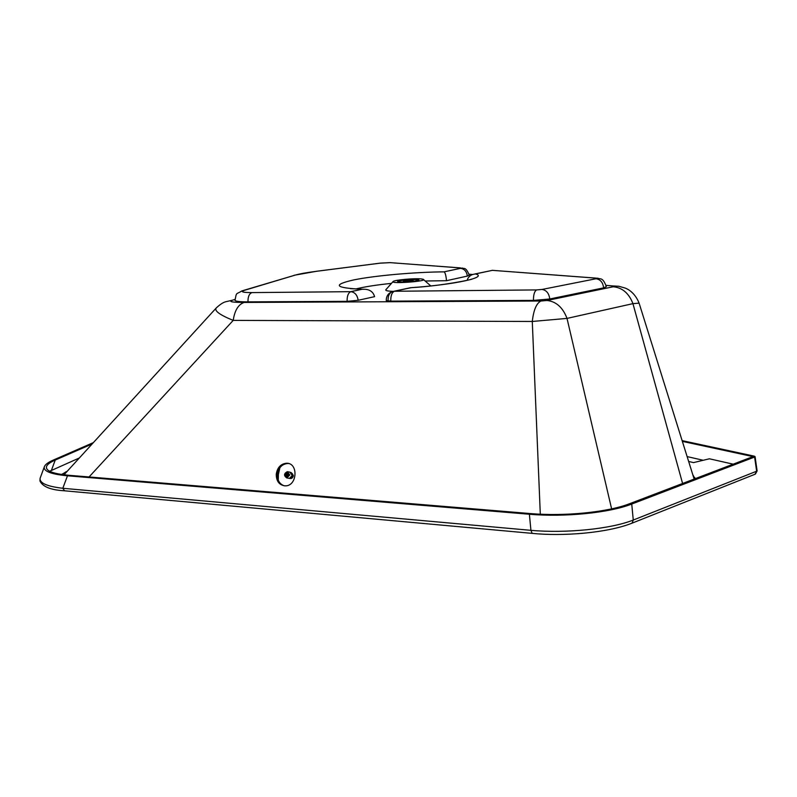 <?xml version="1.0" encoding="UTF-8"?>
<svg xmlns="http://www.w3.org/2000/svg" width="797" height="797" viewBox="0 0 797 797"><rect width="100%" height="100%" fill="white"/><g stroke="black" fill="none" stroke-linecap="round" stroke-linejoin="round"><path stroke-width="1.2" d="M611.618 508.865L567.016 318.401L532.286 321.47L540.306 514.204M276.24 474.315C276.32 481.298 279.289 485.154 285.157 485.851C297.291 486.359 298.696 462.858 286.551 463.236C280.753 463.814 277.316 467.51 276.24 474.315M61.618 474.474L67.307 471.176M89.055 476.975L233.212 320.394C234.716 310.362 238.373 304.384 244.171 302.442C232.236 302.412 228.291 301.674 232.335 300.24L225.641 301.774C223.21 302.362 220.102 304.404 216.306 307.901C213.995 310.7 219.633 314.865 233.212 320.394L532.286 321.47C533.582 310.033 536.471 303.209 540.964 301.007L244.171 302.442M284.33 485.821C279.637 484.178 277.336 480.412 277.426 474.534C278.492 467.739 281.929 464.053 287.727 463.475L288.574 463.535M692.762 474.633L694.954 478.768M682.591 483.48L632.948 303.637C628.923 293.266 622.347 287.637 613.232 286.761L547.011 300.479L540.964 301.007M694.157 479.067L639.104 303.149L632.948 303.637L567.016 318.401C562.851 307.463 556.186 301.495 547.011 300.479M467.341 276.081L469.254 275.214C465.757 266.278 463.695 269.107 462.409 268.051L460.437 268.36C464.372 268.828 466.673 271.398 467.341 276.081L446.499 280.703L425.14 281.002M391.447 283.373C376.025 284.977 364.109 286.85 355.711 288.992M234.966 300.031L235.005 300.419C235.872 301.386 240.196 301.864 247.997 301.864L347.103 301.356L358.152 300.3L374.6 296.653C373.305 292.12 370.137 289.67 365.096 289.281L362.157 289.261C334.81 287.946 332.04 284.828 353.848 279.896C375.048 275.593 414.779 272.076 443.969 271.857C445.154 272.325 445.991 275.274 446.499 280.703M393.011 281.6L385.887 289.709C385.18 290.606 387.601 291.154 393.17 291.373M549.751 298.995L603.618 287.866L606.328 286.661C602.701 276.768 600.41 279.538 598.049 278.263L595.877 278.133L596.017 278.751L542.04 289.45L536.63 289.919C534.458 291.224 533.402 294.721 533.452 300.409L549.751 298.995C549.043 293.356 546.473 290.178 542.04 289.45M533.452 300.409L390.769 301.136L386.256 300.489M639.084 303.089C634.601 291.921 626.99 288.733 625.147 288.066L618.91 286.272L612.923 285.934C614.656 286.113 614.766 286.382 613.232 286.761M358.152 300.3C357.365 295.119 354.914 292.24 350.81 291.672C348.219 292.868 346.984 296.105 347.103 301.356M421.115 278.9C414.111 278.143 393.987 280.036 393.051 281.55C390.052 284.2 429.324 281.182 423.117 279.239L421.115 278.9M474.723 274.019L492.367 270.342L475.42 273.959C488.382 277.197 455.894 284.529 411.043 287.697L410.236 287.737M475.42 273.959L472.99 274.387C470.001 275.363 468.048 277.336 467.132 280.305M595.877 278.133L492.367 270.342L596.066 278.113M388.109 299.782C388.019 295.637 389.484 292.897 392.503 291.563L394.366 291.264C391.865 292.489 390.669 295.777 390.769 301.136M399.267 281.879C404.477 282.497 420.158 280.863 418.863 279.847C418.395 278.452 396.248 280.155 397.673 281.48L399.267 281.879M755.008 474.245L756.642 471.216L633.266 520.043C611.229 528.939 565.97 533.532 530.922 530.334L532.167 533.372M93.369 442.624L53.379 460.038C47.969 462.409 44.931 464.721 44.273 466.972C43.496 471.326 51.227 474.265 67.486 475.789L62.804 488.282L64.627 490.813M755.078 456.681L757.12 470.897L756.642 471.216L754.61 457.04L631.742 504.053C609.556 512.84 564.585 517.363 529.397 514.244L530.922 530.334L62.804 488.282C47.123 486.439 39.551 483.131 40.089 478.339L40.338 477.662M418.843 280.036L418.644 279.926C416.572 278.87 398.351 280.265 397.713 281.52M92.173 443.939L55.232 460.058L51.367 470.489L79.371 457.966M51.367 470.489L49.683 471.276M733.2 464.173L709.42 458.793L693.52 462.599L688.648 461.473M687.124 456.591L703.243 460.277M682.362 441.379L752.996 456.611L629.7 503.674C608.121 512.202 564.505 516.576 530.344 513.567L68.97 475.301C53.2 473.826 45.698 470.977 46.455 466.753C47.083 464.581 50.012 462.35 55.232 460.058M67.486 475.789L529.397 514.244M757.12 470.957L755.387 474.095L631.652 523.32M682.122 440.631L754.052 456.103L755.058 456.571L754.61 457.04M404.179 281.211L403.421 281.022C404.926 280.335 407.934 280.026 412.447 280.086L413.205 280.275C411.7 280.962 408.682 281.271 404.179 281.211M411.471 280.165L412.328 280.335C410.017 281.062 407.337 281.271 404.298 280.952L411.471 280.165L411.501 280.683M278.263 480.173L278.392 474.534L279.867 467.759M289.6 478.399C291.553 478.917 292.808 478.011 293.366 475.67L290.756 472.352M291.294 472.711C293.834 474.853 293.595 476.716 290.566 478.29L290.238 478.26M288.644 478.26L289.421 478.409L292.25 475.46L289.809 472.123L288.125 471.804M286.79 477.941L289.779 474.992L287.338 471.655C283.842 473.607 283.662 475.709 286.79 477.941M286.611 477.463C283.911 475.45 284.111 473.647 287.199 472.043C289.889 474.056 289.7 475.869 286.611 477.463M287.368 476.835L286.103 476.915L285.037 475.42L288.345 476.038M288.663 475.62L285.037 475.42M285.196 474.972L288.634 475.41M288.733 474.364L285.485 473.747L284.997 474.723M285.485 473.747L288.574 473.996M285.844 473.259L288.574 473.747L285.456 473.398M286.312 472.91L288.255 473.259L285.874 473.229M287.876 476.666L288.763 474.085L287.697 472.591L286.87 472.741M287.498 476.596L286.97 476.765M286.9 476.815L286.402 476.726M285.924 476.486L287.398 476.755L285.954 476.506M287.906 476.546L285.555 476.108M287.906 476.516L285.535 476.078M288.355 476.158L285.296 475.58L288.355 476.118M288.673 475.58L285.196 474.922M288.773 475.002L285.256 474.335L288.813 474.972M288.763 474.335L285.505 473.717M65.743 472.9L65.633 471.954M234.936 299.433L232.335 300.24M612.923 285.934L606.158 285.376M472.671 274.497L469.114 274.208M316.07 271.329L379.78 263.189L390.151 262.641L460.407 267.931M460.576 267.912L390.151 262.641M443.969 271.857L460.437 268.36M362.157 289.261L350.81 291.672L251.932 292.599C249.162 293.754 247.847 296.843 247.997 301.864M251.932 292.599C242.657 292.559 240.156 291.802 244.43 290.317L294.85 275.204C299.423 273.869 306.536 272.584 316.2 271.339L380.408 263.13M235.005 300.419C236.709 291.652 235.583 294.84 242.029 290.865L244.43 290.317M603.618 287.866C602.96 282.457 600.42 279.418 596.017 278.751M411.043 287.697L394.366 291.264L536.63 289.919M243.573 290.407L294.85 275.204M294.023 275.294L316.2 271.339M631.742 504.053L633.266 520.043L632.041 523.161C607.155 533.103 562.423 536.501 531.888 533.342L64.238 490.773C50.729 489.986 42.639 486.718 39.95 480.96L40.089 478.339L44.273 466.972M287.916 476.387L285.187 475.879M288.305 475.839L285.007 475.221M288.544 475.181L285.017 474.514M285.137 474.026L288.733 474.703M288.653 474.484L285.216 473.826M288.554 473.807L285.575 473.239L288.554 473.807M285.904 472.91L288.245 473.358M216.117 308.11L64.009 474.793M286.551 463.236L287.727 463.475M694.805 478.818L694.765 477.503M390.5 262.612L380.269 263.13M350.441 288.653L362.456 289.231M423.596 279.647L430.759 285.914M472.083 279.089C473.049 279.279 442.584 285.954 410.903 287.687M492.656 270.313L491.998 270.352M392.503 291.563C388.288 293.117 386.206 296.135 386.266 300.628M393.828 291.274L409.867 287.856M403.421 281.022L403.491 281.989M413.215 280.335L413.274 281.301M289.421 478.409L286.95 477.951"/></g></svg>
